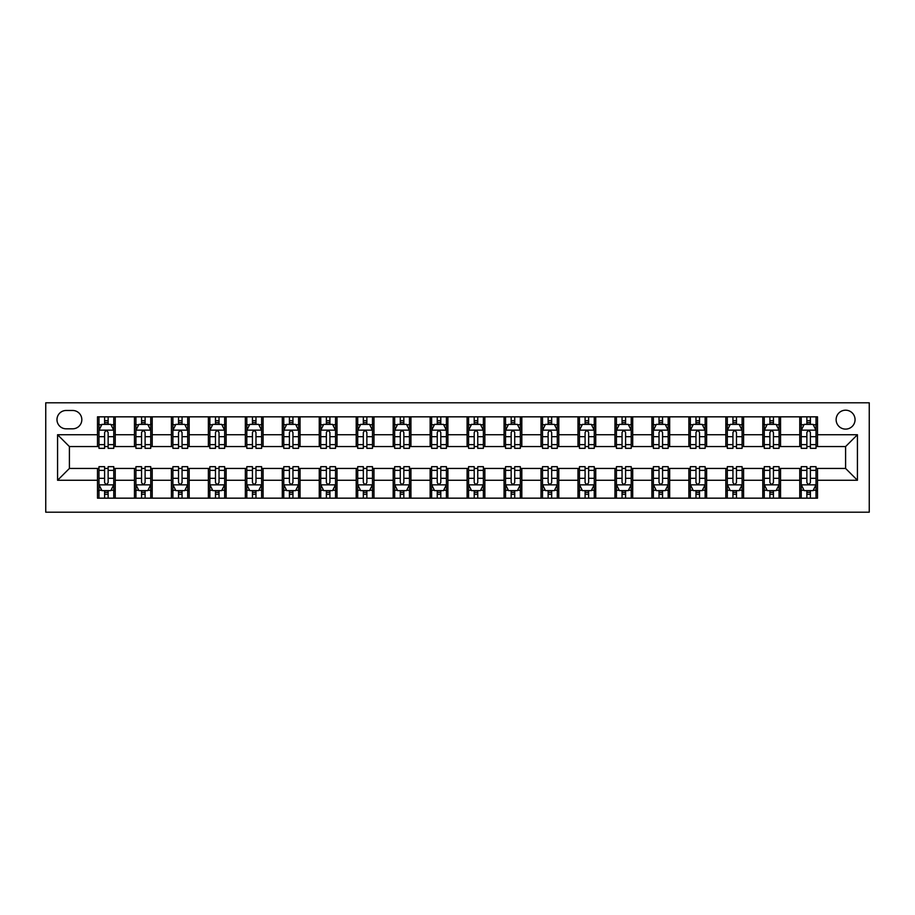 <?xml version="1.0" encoding="UTF-8"?>
<svg xmlns="http://www.w3.org/2000/svg" width="915" height="915" viewBox="0 0 915 915"><rect width="100%" height="100%" fill="white"/><g stroke="black" fill="none" stroke-linecap="round" stroke-linejoin="round"><path stroke-width="1.37" d="M845.597 410.195A9.459 9.459 0 0 0 836.127 419.653A9.459 9.459 0 0 0 845.597 429.112A9.459 9.459 0 0 0 855.056 419.653A9.459 9.459 0 0 0 845.597 410.195M45.75 512.206L869.25 512.206L869.25 402.794L45.75 402.794L45.75 512.206M66.155 428.815L72.662 428.815A9.161 9.161 0 0 0 81.824 419.653A9.161 9.161 0 0 0 72.662 410.48L66.155 410.48A9.161 9.161 0 0 0 56.982 419.653A9.161 9.161 0 0 0 66.155 428.815M97.493 480.272L57.576 480.272L57.576 434.728L97.493 434.728L97.493 446.554L69.403 446.554L69.403 468.446L97.493 468.446L97.493 498.16L817.507 498.16L817.507 468.446L845.597 468.446L845.597 446.554L817.507 446.554L817.507 434.728L857.424 434.728L857.424 480.272L817.507 480.272M817.507 434.728L817.507 416.84L97.493 416.84L97.493 434.728M799.767 416.84L799.767 446.554L801.243 446.554M806.858 446.554L810.404 446.554M816.02 446.554L817.507 446.554M799.767 446.554L779.065 446.554M762.801 416.84L762.801 446.554L764.277 446.554M769.892 446.554L773.45 446.554M762.801 446.554L742.099 446.554M725.835 416.84L725.835 446.554L727.322 446.554M732.938 446.554L736.483 446.554M725.835 446.554L705.145 446.554M688.881 416.84L688.881 446.554L690.356 446.554M695.972 446.554L699.529 446.554M688.881 446.554L668.179 446.554M651.915 416.84L651.915 446.554L653.39 446.554M659.017 446.554L662.563 446.554M651.915 446.554L631.224 446.554M614.96 416.84L614.96 446.554L616.436 446.554M622.051 446.554L625.597 446.554M614.96 446.554L594.258 446.554M577.994 416.84L577.994 446.554L579.47 446.554M585.085 446.554L588.642 446.554M577.994 446.554L557.292 446.554M541.028 416.84L541.028 446.554L542.515 446.554M548.131 446.554L551.676 446.554M541.028 446.554L520.338 446.554M504.074 416.84L504.074 446.554L505.549 446.554M511.165 446.554L514.722 446.554M504.074 446.554L483.372 446.554M467.108 416.84L467.108 446.554L468.583 446.554M474.21 446.554L477.756 446.554M467.108 446.554L446.417 446.554M430.153 416.84L430.153 446.554L431.628 446.554M437.244 446.554L440.79 446.554M430.153 446.554L409.451 446.554M393.187 416.84L393.187 446.554L394.662 446.554M400.278 446.554L403.835 446.554M393.187 446.554L372.485 446.554M356.221 416.84L356.221 446.554L357.708 446.554M363.324 446.554L366.869 446.554M356.221 446.554L335.531 446.554M319.266 416.84L319.266 446.554L320.742 446.554M326.358 446.554L329.915 446.554M319.266 446.554L298.565 446.554M282.3 416.84L282.3 446.554L283.776 446.554M289.403 446.554L292.949 446.554M282.3 446.554L261.61 446.554M245.346 416.84L245.346 446.554L246.821 446.554M252.437 446.554L255.983 446.554M245.346 446.554L224.644 446.554M208.38 416.84L208.38 446.554L209.855 446.554M215.471 446.554L219.028 446.554M208.38 446.554L187.678 446.554M171.414 416.84L171.414 446.554L172.901 446.554M178.517 446.554L182.062 446.554M171.414 446.554L150.723 446.554M134.459 416.84L134.459 446.554L135.935 446.554M141.55 446.554L145.108 446.554M134.459 446.554L113.757 446.554M97.493 446.554L98.98 446.554M104.596 446.554L108.142 446.554M97.493 468.446L98.98 468.446M104.596 468.446L108.142 468.446M113.757 468.446L115.233 468.446L115.233 498.16M135.935 468.446L115.233 468.446M141.55 468.446L145.108 468.446M150.723 468.446L152.199 468.446L152.199 498.16M172.901 468.446L152.199 468.446M178.517 468.446L182.062 468.446M187.678 468.446L189.165 468.446L189.165 498.16M209.855 468.446L189.165 468.446M215.471 468.446L219.028 468.446M224.644 468.446L226.119 468.446L226.119 498.16M246.821 468.446L226.119 468.446M252.437 468.446L255.983 468.446M261.61 468.446L263.085 468.446L263.085 498.16M283.776 468.446L263.085 468.446M289.403 468.446L292.949 468.446M298.565 468.446L300.04 468.446L300.04 498.16M320.742 468.446L300.04 468.446M326.358 468.446L329.915 468.446M335.531 468.446L337.006 468.446L337.006 498.16M357.708 468.446L337.006 468.446M363.324 468.446L366.869 468.446M372.485 468.446L373.972 468.446L373.972 498.16M394.662 468.446L373.972 468.446M400.278 468.446L403.835 468.446M409.451 468.446L410.926 468.446L410.926 498.16M431.628 468.446L410.926 468.446M437.244 468.446L440.79 468.446M446.417 468.446L447.893 468.446L447.893 498.16M468.583 468.446L447.893 468.446M474.21 468.446L477.756 468.446M483.372 468.446L484.847 468.446L484.847 498.16M505.549 468.446L484.847 468.446M511.165 468.446L514.722 468.446M520.338 468.446L521.813 468.446L521.813 498.16M542.515 468.446L521.813 468.446M548.131 468.446L551.676 468.446M557.292 468.446L558.779 468.446L558.779 498.16M579.47 468.446L558.779 468.446M585.085 468.446L588.642 468.446M594.258 468.446L595.734 468.446L595.734 498.16M616.436 468.446L595.734 468.446M622.051 468.446L625.597 468.446M631.224 468.446L632.7 468.446L632.7 498.16M653.39 468.446L632.7 468.446M659.017 468.446L662.563 468.446M668.179 468.446L669.654 468.446L669.654 498.16M690.356 468.446L669.654 468.446M695.972 468.446L699.529 468.446M705.145 468.446L706.62 468.446L706.62 498.16M727.322 468.446L706.62 468.446M732.938 468.446L736.483 468.446M742.099 468.446L743.586 468.446L743.586 498.16M764.277 468.446L743.586 468.446M769.892 468.446L773.45 468.446M779.065 468.446L780.541 468.446L780.541 498.16M801.243 468.446L780.541 468.446M806.858 468.446L810.404 468.446M816.02 468.446L817.507 468.446M115.233 416.84L115.233 446.554M97.493 424.24L98.98 424.24M104.596 424.24L108.142 424.24M113.757 424.24L115.233 424.24M97.493 490.76L98.98 490.76M104.596 490.76L108.142 490.76M113.757 490.76L115.233 490.76M134.459 468.446L134.459 498.16M152.199 416.84L152.199 446.554M134.459 424.24L135.935 424.24M141.55 424.24L145.108 424.24M150.723 424.24L152.199 424.24M134.459 490.76L135.935 490.76M141.55 490.76L145.108 490.76M150.723 490.76L152.199 490.76M171.414 468.446L171.414 498.16M171.414 490.76L172.901 490.76M178.517 490.76L182.062 490.76M187.678 490.76L189.165 490.76M189.165 416.84L189.165 446.554M171.414 424.24L172.901 424.24M178.517 424.24L182.062 424.24M187.678 424.24L189.165 424.24M208.38 468.446L208.38 498.16M208.38 490.76L209.855 490.76M215.471 490.76L219.028 490.76M224.644 490.76L226.119 490.76M226.119 416.84L226.119 446.554M208.38 424.24L209.855 424.24M215.471 424.24L219.028 424.24M224.644 424.24L226.119 424.24M245.346 468.446L245.346 498.16M245.346 490.76L246.821 490.76M252.437 490.76L255.983 490.76M261.61 490.76L263.085 490.76M263.085 416.84L263.085 446.554M245.346 424.24L246.821 424.24M252.437 424.24L255.983 424.24M261.61 424.24L263.085 424.24M282.3 468.446L282.3 498.16M282.3 490.76L283.776 490.76M289.403 490.76L292.949 490.76M298.565 490.76L300.04 490.76M300.04 416.84L300.04 446.554M282.3 424.24L283.776 424.24M289.403 424.24L292.949 424.24M298.565 424.24L300.04 424.24M319.266 468.446L319.266 498.16M319.266 490.76L320.742 490.76M326.358 490.76L329.915 490.76M335.531 490.76L337.006 490.76M337.006 416.84L337.006 446.554M319.266 424.24L320.742 424.24M326.358 424.24L329.915 424.24M335.531 424.24L337.006 424.24M356.221 468.446L356.221 498.16M356.221 490.76L357.708 490.76M363.324 490.76L366.869 490.76M372.485 490.76L373.972 490.76M373.972 416.84L373.972 446.554M356.221 424.24L357.708 424.24M363.324 424.24L366.869 424.24M372.485 424.24L373.972 424.24M393.187 468.446L393.187 498.16M393.187 490.76L394.662 490.76M400.278 490.76L403.835 490.76M409.451 490.76L410.926 490.76M410.926 416.84L410.926 446.554M393.187 424.24L394.662 424.24M400.278 424.24L403.835 424.24M409.451 424.24L410.926 424.24M430.153 468.446L430.153 498.16M430.153 490.76L431.628 490.76M437.244 490.76L440.79 490.76M446.417 490.76L447.893 490.76M447.893 416.84L447.893 446.554M430.153 424.24L431.628 424.24M437.244 424.24L440.79 424.24M446.417 424.24L447.893 424.24M467.108 468.446L467.108 498.16M467.108 490.76L468.583 490.76M474.21 490.76L477.756 490.76M483.372 490.76L484.847 490.76M484.847 416.84L484.847 446.554M467.108 424.24L468.583 424.24M474.21 424.24L477.756 424.24M483.372 424.24L484.847 424.24M504.074 468.446L504.074 498.16M504.074 490.76L505.549 490.76M511.165 490.76L514.722 490.76M520.338 490.76L521.813 490.76M521.813 416.84L521.813 446.554M504.074 424.24L505.549 424.24M511.165 424.24L514.722 424.24M520.338 424.24L521.813 424.24M541.028 468.446L541.028 498.16M541.028 490.76L542.515 490.76M548.131 490.76L551.676 490.76M557.292 490.76L558.779 490.76M558.779 416.84L558.779 446.554M541.028 424.24L542.515 424.24M548.131 424.24L551.676 424.24M557.292 424.24L558.779 424.24M577.994 468.446L577.994 498.16M577.994 490.76L579.47 490.76M585.085 490.76L588.642 490.76M594.258 490.76L595.734 490.76M595.734 416.84L595.734 446.554M577.994 424.24L579.47 424.24M585.085 424.24L588.642 424.24M594.258 424.24L595.734 424.24M614.96 468.446L614.96 498.16M614.96 490.76L616.436 490.76M622.051 490.76L625.597 490.76M631.224 490.76L632.7 490.76M632.7 416.84L632.7 446.554M614.96 424.24L616.436 424.24M622.051 424.24L625.597 424.24M631.224 424.24L632.7 424.24M651.915 468.446L651.915 498.16M651.915 490.76L653.39 490.76M659.017 490.76L662.563 490.76M668.179 490.76L669.654 490.76M669.654 416.84L669.654 446.554M651.915 424.24L653.39 424.24M659.017 424.24L662.563 424.24M668.179 424.24L669.654 424.24M688.881 468.446L688.881 498.16M688.881 490.76L690.356 490.76M695.972 490.76L699.529 490.76M705.145 490.76L706.62 490.76M706.62 416.84L706.62 446.554M688.881 424.24L690.356 424.24M695.972 424.24L699.529 424.24M705.145 424.24L706.62 424.24M725.835 468.446L725.835 498.16M725.835 490.76L727.322 490.76M732.938 490.76L736.483 490.76M742.099 490.76L743.586 490.76M743.586 416.84L743.586 446.554M725.835 424.24L727.322 424.24M732.938 424.24L736.483 424.24M742.099 424.24L743.586 424.24M762.801 468.446L762.801 498.16M762.801 490.76L764.277 490.76M769.892 490.76L773.45 490.76M779.065 490.76L780.541 490.76M780.541 416.84L780.541 446.554M762.801 424.24L764.277 424.24M769.892 424.24L773.45 424.24M779.065 424.24L780.541 424.24M799.767 468.446L799.767 498.16M799.767 490.76L801.243 490.76M806.858 490.76L810.404 490.76M816.02 490.76L817.507 490.76M799.767 424.24L801.243 424.24M806.858 424.24L810.404 424.24M816.02 424.24L817.507 424.24M69.403 446.554L57.576 434.728M69.403 468.446L57.576 480.272M857.424 434.728L845.597 446.554M857.424 480.272L845.597 468.446M108.142 420.683L104.596 420.683M113.757 444.621L108.142 444.621L108.142 448.339L113.757 448.339L113.757 430.302L110.806 424.377L101.931 424.377L98.98 430.302L98.98 448.339L104.596 448.339L104.596 444.621L98.98 444.621M98.98 430.302L98.98 416.84M113.757 430.302L113.757 416.84M104.596 424.377L104.596 416.84M108.142 416.84L108.142 424.377M108.142 444.621L108.142 432.509C106.963 430.233 105.774 430.233 104.596 432.509L104.596 444.621M104.596 494.317L108.142 494.317M98.98 470.379L104.596 470.379L104.596 466.661L98.98 466.661L98.98 484.698L101.931 490.623L110.806 490.623L113.757 484.698L113.757 466.661L108.142 466.661L108.142 470.379L113.757 470.379M113.757 484.698L113.757 498.16M98.98 484.698L98.98 498.16M108.142 490.623L108.142 498.16M104.596 498.16L104.596 490.623M104.596 470.379L104.596 482.491C105.774 484.767 106.952 484.767 108.142 482.491L108.142 470.379M145.108 420.683L141.55 420.683M150.723 444.621L145.108 444.621L145.108 448.339L150.723 448.339L150.723 430.302L147.761 424.377L138.897 424.377L135.935 430.302L135.935 448.339L141.55 448.339L141.55 444.621L135.935 444.621M135.935 430.302L135.935 416.84M150.723 430.302L150.723 416.84M141.55 424.377L141.55 416.84M145.108 416.84L145.108 424.377M145.108 444.621L145.108 432.509C143.918 430.233 142.74 430.233 141.55 432.509L141.55 444.621M182.062 420.683L178.517 420.683M187.678 444.621L182.062 444.621L182.062 448.339L187.678 448.339L187.678 430.302L184.727 424.377L175.852 424.377L172.901 430.302L172.901 448.339L178.517 448.339L178.517 444.621L172.901 444.621M172.901 430.302L172.901 416.84M187.678 430.302L187.678 416.84M178.517 424.377L178.517 416.84M182.062 416.84L182.062 424.377M182.062 444.621L182.062 432.509C180.884 430.233 179.695 430.233 178.517 432.509L178.517 444.621M219.028 420.683L215.471 420.683M224.644 444.621L219.028 444.621L219.028 448.339L224.644 448.339L224.644 430.302L221.682 424.377L212.818 424.377L209.855 430.302L209.855 448.339L215.471 448.339L215.471 444.621L209.855 444.621M209.855 430.302L209.855 416.84M224.644 430.302L224.644 416.84M215.471 424.377L215.471 416.84M219.028 416.84L219.028 424.377M219.028 444.621L219.028 432.509C217.839 430.233 216.661 430.233 215.471 432.509L215.471 444.621M141.55 494.317L145.108 494.317M135.935 470.379L141.55 470.379L141.55 466.661L135.935 466.661L135.935 484.698L138.897 490.623L147.761 490.623L150.723 484.698L150.723 466.661L145.108 466.661L145.108 470.379L150.723 470.379M150.723 484.698L150.723 498.16M135.935 484.698L135.935 498.16M145.108 490.623L145.108 498.16M141.55 498.16L141.55 490.623M141.55 470.379L141.55 482.491C142.74 484.767 143.918 484.767 145.108 482.491L145.108 470.379M178.517 494.317L182.062 494.317M172.901 470.379L178.517 470.379L178.517 466.661L172.901 466.661L172.901 484.698L175.852 490.623L184.727 490.623L187.678 484.698L187.678 466.661L182.062 466.661L182.062 470.379L187.678 470.379M187.678 484.698L187.678 498.16M172.901 484.698L172.901 498.16M182.062 490.623L182.062 498.16M178.517 498.16L178.517 490.623M178.517 470.379L178.517 482.491C179.695 484.767 180.884 484.767 182.062 482.491L182.062 470.379M215.471 494.317L219.028 494.317M209.855 470.379L215.471 470.379L215.471 466.661L209.855 466.661L209.855 484.698L212.818 490.623L221.682 490.623L224.644 484.698L224.644 466.661L219.028 466.661L219.028 470.379L224.644 470.379M224.644 484.698L224.644 498.16M209.855 484.698L209.855 498.16M219.028 490.623L219.028 498.16M215.471 498.16L215.471 490.623M215.471 470.379L215.471 482.491C216.661 484.767 217.839 484.767 219.028 482.491L219.028 470.379M255.983 420.683L252.437 420.683M261.61 444.621L255.983 444.621L255.983 448.339L261.61 448.339L261.61 430.302L258.648 424.377L249.772 424.377L246.821 430.302L246.821 448.339L252.437 448.339L252.437 444.621L246.821 444.621M246.821 430.302L246.821 416.84M261.61 430.302L261.61 416.84M252.437 424.377L252.437 416.84M255.983 416.84L255.983 424.377M255.983 444.621L255.983 432.509C254.805 430.233 253.627 430.233 252.437 432.509L252.437 444.621M252.437 494.317L255.983 494.317M246.821 470.379L252.437 470.379L252.437 466.661L246.821 466.661L246.821 484.698L249.772 490.623L258.648 490.623L261.61 484.698L261.61 466.661L255.983 466.661L255.983 470.379L261.61 470.379M261.61 484.698L261.61 498.16M246.821 484.698L246.821 498.16M255.983 490.623L255.983 498.16M252.437 498.16L252.437 490.623M252.437 470.379L252.437 482.491C253.615 484.767 254.805 484.767 255.983 482.491L255.983 470.379M292.949 420.683L289.403 420.683M298.565 444.621L292.949 444.621L292.949 448.339L298.565 448.339L298.565 430.302L295.614 424.377L286.738 424.377L283.776 430.302L283.776 448.339L289.403 448.339L289.403 444.621L283.776 444.621M283.776 430.302L283.776 416.84M298.565 430.302L298.565 416.84M289.403 424.377L289.403 416.84M292.949 416.84L292.949 424.377M292.949 444.621L292.949 432.509C291.771 430.233 290.581 430.233 289.403 432.509L289.403 444.621M329.915 420.683L326.358 420.683M335.531 444.621L329.915 444.621L329.915 448.339L335.531 448.339L335.531 430.302L332.568 424.377L323.704 424.377L320.742 430.302L320.742 448.339L326.358 448.339L326.358 444.621L320.742 444.621M320.742 430.302L320.742 416.84M335.531 430.302L335.531 416.84M326.358 424.377L326.358 416.84M329.915 416.84L329.915 424.377M329.915 444.621L329.915 432.509C328.725 430.233 327.547 430.233 326.358 432.509L326.358 444.621M366.869 420.683L363.324 420.683M372.485 444.621L366.869 444.621L366.869 448.339L372.485 448.339L372.485 430.302L369.534 424.377L360.659 424.377L357.708 430.302L357.708 448.339L363.324 448.339L363.324 444.621L357.708 444.621M357.708 430.302L357.708 416.84M372.485 430.302L372.485 416.84M363.324 424.377L363.324 416.84M366.869 416.84L366.869 424.377M366.869 444.621L366.869 432.509C365.691 430.233 364.502 430.233 363.324 432.509L363.324 444.621M403.835 420.683L400.278 420.683M409.451 444.621L403.835 444.621L403.835 448.339L409.451 448.339L409.451 430.302L406.489 424.377L397.625 424.377L394.662 430.302L394.662 448.339L400.278 448.339L400.278 444.621L394.662 444.621M394.662 430.302L394.662 416.84M409.451 430.302L409.451 416.84M400.278 424.377L400.278 416.84M403.835 416.84L403.835 424.377M403.835 444.621L403.835 432.509C402.646 430.233 401.468 430.233 400.278 432.509L400.278 444.621M440.79 420.683L437.244 420.683M446.417 444.621L440.79 444.621L440.79 448.339L446.417 448.339L446.417 430.302L443.455 424.377L434.579 424.377L431.628 430.302L431.628 448.339L437.244 448.339L437.244 444.621L431.628 444.621M431.628 430.302L431.628 416.84M446.417 430.302L446.417 416.84M437.244 424.377L437.244 416.84M440.79 416.84L440.79 424.377M440.79 444.621L440.79 432.509C439.612 430.233 438.434 430.233 437.244 432.509L437.244 444.621M289.403 494.317L292.949 494.317M283.776 470.379L289.403 470.379L289.403 466.661L283.776 466.661L283.776 484.698L286.738 490.623L295.614 490.623L298.565 484.698L298.565 466.661L292.949 466.661L292.949 470.379L298.565 470.379M298.565 484.698L298.565 498.16M283.776 484.698L283.776 498.16M292.949 490.623L292.949 498.16M289.403 498.16L289.403 490.623M289.403 470.379L289.403 482.491C290.581 484.767 291.759 484.767 292.949 482.491L292.949 470.379M326.358 494.317L329.915 494.317M320.742 470.379L326.358 470.379L326.358 466.661L320.742 466.661L320.742 484.698L323.704 490.623L332.568 490.623L335.531 484.698L335.531 466.661L329.915 466.661L329.915 470.379L335.531 470.379M335.531 484.698L335.531 498.16M320.742 484.698L320.742 498.16M329.915 490.623L329.915 498.16M326.358 498.16L326.358 490.623M326.358 470.379L326.358 482.491C327.547 484.767 328.725 484.767 329.915 482.491L329.915 470.379M363.324 494.317L366.869 494.317M357.708 470.379L363.324 470.379L363.324 466.661L357.708 466.661L357.708 484.698L360.659 490.623L369.534 490.623L372.485 484.698L372.485 466.661L366.869 466.661L366.869 470.379L372.485 470.379M372.485 484.698L372.485 498.16M357.708 484.698L357.708 498.16M366.869 490.623L366.869 498.16M363.324 498.16L363.324 490.623M363.324 470.379L363.324 482.491C364.502 484.767 365.691 484.767 366.869 482.491L366.869 470.379M400.278 494.317L403.835 494.317M394.662 470.379L400.278 470.379L400.278 466.661L394.662 466.661L394.662 484.698L397.625 490.623L406.489 490.623L409.451 484.698L409.451 466.661L403.835 466.661L403.835 470.379L409.451 470.379M409.451 484.698L409.451 498.16M394.662 484.698L394.662 498.16M403.835 490.623L403.835 498.16M400.278 498.16L400.278 490.623M400.278 470.379L400.278 482.491C401.468 484.767 402.646 484.767 403.835 482.491L403.835 470.379M437.244 494.317L440.79 494.317M431.628 470.379L437.244 470.379L437.244 466.661L431.628 466.661L431.628 484.698L434.579 490.623L443.455 490.623L446.417 484.698L446.417 466.661L440.79 466.661L440.79 470.379L446.417 470.379M446.417 484.698L446.417 498.16M431.628 484.698L431.628 498.16M440.79 490.623L440.79 498.16M437.244 498.16L437.244 490.623M437.244 470.379L437.244 482.491C438.422 484.767 439.612 484.767 440.79 482.491L440.79 470.379M477.756 420.683L474.21 420.683M483.372 444.621L477.756 444.621L477.756 448.339L483.372 448.339L483.372 430.302L480.421 424.377L471.545 424.377L468.583 430.302L468.583 448.339L474.21 448.339L474.21 444.621L468.583 444.621M468.583 430.302L468.583 416.84M483.372 430.302L483.372 416.84M474.21 424.377L474.21 416.84M477.756 416.84L477.756 424.377M477.756 444.621L477.756 432.509C476.578 430.233 475.388 430.233 474.21 432.509L474.21 444.621M474.21 494.317L477.756 494.317M468.583 470.379L474.21 470.379L474.21 466.661L468.583 466.661L468.583 484.698L471.545 490.623L480.421 490.623L483.372 484.698L483.372 466.661L477.756 466.661L477.756 470.379L483.372 470.379M483.372 484.698L483.372 498.16M468.583 484.698L468.583 498.16M477.756 490.623L477.756 498.16M474.21 498.16L474.21 490.623M474.21 470.379L474.21 482.491C475.388 484.767 476.566 484.767 477.756 482.491L477.756 470.379M514.722 420.683L511.165 420.683M520.338 444.621L514.722 444.621L514.722 448.339L520.338 448.339L520.338 430.302L517.375 424.377L508.511 424.377L505.549 430.302L505.549 448.339L511.165 448.339L511.165 444.621L505.549 444.621M505.549 430.302L505.549 416.84M520.338 430.302L520.338 416.84M511.165 424.377L511.165 416.84M514.722 416.84L514.722 424.377M514.722 444.621L514.722 432.509C513.532 430.233 512.354 430.233 511.165 432.509L511.165 444.621M511.165 494.317L514.722 494.317M505.549 470.379L511.165 470.379L511.165 466.661L505.549 466.661L505.549 484.698L508.511 490.623L517.375 490.623L520.338 484.698L520.338 466.661L514.722 466.661L514.722 470.379L520.338 470.379M520.338 484.698L520.338 498.16M505.549 484.698L505.549 498.16M514.722 490.623L514.722 498.16M511.165 498.16L511.165 490.623M511.165 470.379L511.165 482.491C512.354 484.767 513.532 484.767 514.722 482.491L514.722 470.379M551.676 420.683L548.131 420.683M557.292 444.621L551.676 444.621L551.676 448.339L557.292 448.339L557.292 430.302L554.341 424.377L545.466 424.377L542.515 430.302L542.515 448.339L548.131 448.339L548.131 444.621L542.515 444.621M542.515 430.302L542.515 416.84M557.292 430.302L557.292 416.84M548.131 424.377L548.131 416.84M551.676 416.84L551.676 424.377M551.676 444.621L551.676 432.509C550.498 430.233 549.309 430.233 548.131 432.509L548.131 444.621M548.131 494.317L551.676 494.317M542.515 470.379L548.131 470.379L548.131 466.661L542.515 466.661L542.515 484.698L545.466 490.623L554.341 490.623L557.292 484.698L557.292 466.661L551.676 466.661L551.676 470.379L557.292 470.379M557.292 484.698L557.292 498.16M542.515 484.698L542.515 498.16M551.676 490.623L551.676 498.16M548.131 498.16L548.131 490.623M548.131 470.379L548.131 482.491C549.309 484.767 550.498 484.767 551.676 482.491L551.676 470.379M588.642 420.683L585.085 420.683M594.258 444.621L588.642 444.621L588.642 448.339L594.258 448.339L594.258 430.302L591.296 424.377L582.432 424.377L579.47 430.302L579.47 448.339L585.085 448.339L585.085 444.621L579.47 444.621M579.47 430.302L579.47 416.84M594.258 430.302L594.258 416.84M585.085 424.377L585.085 416.84M588.642 416.84L588.642 424.377M588.642 444.621L588.642 432.509C587.453 430.233 586.275 430.233 585.085 432.509L585.085 444.621M585.085 494.317L588.642 494.317M579.47 470.379L585.085 470.379L585.085 466.661L579.47 466.661L579.47 484.698L582.432 490.623L591.296 490.623L594.258 484.698L594.258 466.661L588.642 466.661L588.642 470.379L594.258 470.379M594.258 484.698L594.258 498.16M579.47 484.698L579.47 498.16M588.642 490.623L588.642 498.16M585.085 498.16L585.085 490.623M585.085 470.379L585.085 482.491C586.275 484.767 587.453 484.767 588.642 482.491L588.642 470.379M625.597 420.683L622.051 420.683M631.224 444.621L625.597 444.621L625.597 448.339L631.224 448.339L631.224 430.302L628.262 424.377L619.386 424.377L616.436 430.302L616.436 448.339L622.051 448.339L622.051 444.621L616.436 444.621M616.436 430.302L616.436 416.84M631.224 430.302L631.224 416.84M622.051 424.377L622.051 416.84M625.597 416.84L625.597 424.377M625.597 444.621L625.597 432.509C624.419 430.233 623.241 430.233 622.051 432.509L622.051 444.621M622.051 494.317L625.597 494.317M616.436 470.379L622.051 470.379L622.051 466.661L616.436 466.661L616.436 484.698L619.386 490.623L628.262 490.623L631.224 484.698L631.224 466.661L625.597 466.661L625.597 470.379L631.224 470.379M631.224 484.698L631.224 498.16M616.436 484.698L616.436 498.16M625.597 490.623L625.597 498.16M622.051 498.16L622.051 490.623M622.051 470.379L622.051 482.491C623.229 484.767 624.419 484.767 625.597 482.491L625.597 470.379M662.563 420.683L659.017 420.683M668.179 444.621L662.563 444.621L662.563 448.339L668.179 448.339L668.179 430.302L665.228 424.377L656.352 424.377L653.39 430.302L653.39 448.339L659.017 448.339L659.017 444.621L653.39 444.621M653.39 430.302L653.39 416.84M668.179 430.302L668.179 416.84M659.017 424.377L659.017 416.84M662.563 416.84L662.563 424.377M662.563 444.621L662.563 432.509C661.385 430.233 660.195 430.233 659.017 432.509L659.017 444.621M659.017 494.317L662.563 494.317M653.39 470.379L659.017 470.379L659.017 466.661L653.39 466.661L653.39 484.698L656.352 490.623L665.228 490.623L668.179 484.698L668.179 466.661L662.563 466.661L662.563 470.379L668.179 470.379M668.179 484.698L668.179 498.16M653.39 484.698L653.39 498.16M662.563 490.623L662.563 498.16M659.017 498.16L659.017 490.623M659.017 470.379L659.017 482.491C660.195 484.767 661.373 484.767 662.563 482.491L662.563 470.379M699.529 420.683L695.972 420.683M705.145 444.621L699.529 444.621L699.529 448.339L705.145 448.339L705.145 430.302L702.182 424.377L693.318 424.377L690.356 430.302L690.356 448.339L695.972 448.339L695.972 444.621L690.356 444.621M690.356 430.302L690.356 416.84M705.145 430.302L705.145 416.84M695.972 424.377L695.972 416.84M699.529 416.84L699.529 424.377M699.529 444.621L699.529 432.509C698.339 430.233 697.161 430.233 695.972 432.509L695.972 444.621M736.483 420.683L732.938 420.683M742.099 444.621L736.483 444.621L736.483 448.339L742.099 448.339L742.099 430.302L739.148 424.377L730.273 424.377L727.322 430.302L727.322 448.339L732.938 448.339L732.938 444.621L727.322 444.621M727.322 430.302L727.322 416.84M742.099 430.302L742.099 416.84M732.938 424.377L732.938 416.84M736.483 416.84L736.483 424.377M736.483 444.621L736.483 432.509C735.305 430.233 734.116 430.233 732.938 432.509L732.938 444.621M773.45 420.683L769.892 420.683M779.065 444.621L773.45 444.621L773.45 448.339L779.065 448.339L779.065 430.302L776.103 424.377L767.239 424.377L764.277 430.302L764.277 448.339L769.892 448.339L769.892 444.621L764.277 444.621M764.277 430.302L764.277 416.84M779.065 430.302L779.065 416.84M769.892 424.377L769.892 416.84M773.45 416.84L773.45 424.377M773.45 444.621L773.45 432.509C772.26 430.233 771.082 430.233 769.892 432.509L769.892 444.621M810.404 420.683L806.858 420.683M816.02 444.621L810.404 444.621L810.404 448.339L816.02 448.339L816.02 430.302L813.069 424.377L804.194 424.377L801.243 430.302L801.243 448.339L806.858 448.339L806.858 444.621L801.243 444.621M801.243 430.302L801.243 416.84M816.02 430.302L816.02 416.84M806.858 424.377L806.858 416.84M810.404 416.84L810.404 424.377M810.404 444.621L810.404 432.509C809.226 430.233 808.048 430.233 806.858 432.509L806.858 444.621M695.972 494.317L699.529 494.317M690.356 470.379L695.972 470.379L695.972 466.661L690.356 466.661L690.356 484.698L693.318 490.623L702.182 490.623L705.145 484.698L705.145 466.661L699.529 466.661L699.529 470.379L705.145 470.379M705.145 484.698L705.145 498.16M690.356 484.698L690.356 498.16M699.529 490.623L699.529 498.16M695.972 498.16L695.972 490.623M695.972 470.379L695.972 482.491C697.161 484.767 698.339 484.767 699.529 482.491L699.529 470.379M732.938 494.317L736.483 494.317M727.322 470.379L732.938 470.379L732.938 466.661L727.322 466.661L727.322 484.698L730.273 490.623L739.148 490.623L742.099 484.698L742.099 466.661L736.483 466.661L736.483 470.379L742.099 470.379M742.099 484.698L742.099 498.16M727.322 484.698L727.322 498.16M736.483 490.623L736.483 498.16M732.938 498.16L732.938 490.623M732.938 470.379L732.938 482.491C734.116 484.767 735.305 484.767 736.483 482.491L736.483 470.379M769.892 494.317L773.45 494.317M764.277 470.379L769.892 470.379L769.892 466.661L764.277 466.661L764.277 484.698L767.239 490.623L776.103 490.623L779.065 484.698L779.065 466.661L773.45 466.661L773.45 470.379L779.065 470.379M779.065 484.698L779.065 498.16M764.277 484.698L764.277 498.16M773.45 490.623L773.45 498.16M769.892 498.16L769.892 490.623M769.892 470.379L769.892 482.491C771.082 484.767 772.26 484.767 773.45 482.491L773.45 470.379M806.858 494.317L810.404 494.317M801.243 470.379L806.858 470.379L806.858 466.661L801.243 466.661L801.243 484.698L804.194 490.623L813.069 490.623L816.02 484.698L816.02 466.661L810.404 466.661L810.404 470.379L816.02 470.379M816.02 484.698L816.02 498.16M801.243 484.698L801.243 498.16M810.404 490.623L810.404 498.16M806.858 498.16L806.858 490.623M806.858 470.379L806.858 482.491C808.037 484.767 809.226 484.767 810.404 482.491L810.404 470.379M134.459 480.272L115.233 480.272M134.459 434.728L115.233 434.728M171.414 434.728L152.199 434.728M171.414 480.272L152.199 480.272M208.38 434.728L189.165 434.728M208.38 480.272L189.165 480.272M245.346 434.728L226.119 434.728M245.346 480.272L226.119 480.272M282.3 434.728L263.085 434.728M282.3 480.272L263.085 480.272M319.266 434.728L300.04 434.728M319.266 480.272L300.04 480.272M356.221 434.728L337.006 434.728M356.221 480.272L337.006 480.272M393.187 434.728L373.972 434.728M393.187 480.272L373.972 480.272M430.153 434.728L410.926 434.728M430.153 480.272L410.926 480.272M467.108 434.728L447.893 434.728M467.108 480.272L447.893 480.272M504.074 434.728L484.847 434.728M504.074 480.272L484.847 480.272M541.028 434.728L521.813 434.728M541.028 480.272L521.813 480.272M577.994 434.728L558.779 434.728M577.994 480.272L558.779 480.272M614.96 434.728L595.734 434.728M614.96 480.272L595.734 480.272M651.915 434.728L632.7 434.728M651.915 480.272L632.7 480.272M688.881 434.728L669.654 434.728M688.881 480.272L669.654 480.272M725.835 434.728L706.62 434.728M725.835 480.272L706.62 480.272M762.801 434.728L743.586 434.728M762.801 480.272L743.586 480.272M799.767 434.728L780.541 434.728M799.767 480.272L780.541 480.272M113.689 430.153L99.049 430.153M98.98 424.743L101.759 424.743M110.978 424.743L113.757 424.743M104.596 436.695L98.98 436.695M113.757 436.695L108.142 436.695M108.142 422.57L104.596 422.57M99.049 484.847L113.689 484.847M113.757 490.257L110.978 490.257M101.759 490.257L98.98 490.257M108.142 478.305L113.757 478.305M98.98 478.305L104.596 478.305M104.596 492.43L108.142 492.43M150.643 430.153L136.015 430.153M135.935 424.743L138.714 424.743M147.944 424.743L150.723 424.743M141.55 436.695L135.935 436.695M150.723 436.695L145.108 436.695M145.108 422.57L141.55 422.57M187.609 430.153L172.969 430.153M172.901 424.743L175.68 424.743M184.899 424.743L187.678 424.743M178.517 436.695L172.901 436.695M187.678 436.695L182.062 436.695M182.062 422.57L178.517 422.57M224.564 430.153L209.935 430.153M209.855 424.743L212.635 424.743M221.865 424.743L224.644 424.743M215.471 436.695L209.855 436.695M224.644 436.695L219.028 436.695M219.028 422.57L215.471 422.57M136.015 484.847L150.643 484.847M150.723 490.257L147.944 490.257M138.714 490.257L135.935 490.257M145.108 478.305L150.723 478.305M135.935 478.305L141.55 478.305M141.55 492.43L145.108 492.43M172.969 484.847L187.609 484.847M187.678 490.257L184.899 490.257M175.68 490.257L172.901 490.257M182.062 478.305L187.678 478.305M172.901 478.305L178.517 478.305M178.517 492.43L182.062 492.43M209.935 484.847L224.564 484.847M224.644 490.257L221.865 490.257M212.635 490.257L209.855 490.257M219.028 478.305L224.644 478.305M209.855 478.305L215.471 478.305M215.471 492.43L219.028 492.43M261.53 430.153L246.89 430.153M246.821 424.743L249.601 424.743M258.831 424.743L261.61 424.743M252.437 436.695L246.821 436.695M261.61 436.695L255.983 436.695M255.983 422.57L252.437 422.57M246.89 484.847L261.53 484.847M261.61 490.257L258.831 490.257M249.601 490.257L246.821 490.257M255.983 478.305L261.61 478.305M246.821 478.305L252.437 478.305M252.437 492.43L255.983 492.43M298.496 430.153L283.856 430.153M283.776 424.743L286.567 424.743M295.785 424.743L298.565 424.743M289.403 436.695L283.776 436.695M298.565 436.695L292.949 436.695M292.949 422.57L289.403 422.57M335.45 430.153L320.822 430.153M320.742 424.743L323.521 424.743M332.751 424.743L335.531 424.743M326.358 436.695L320.742 436.695M335.531 436.695L329.915 436.695M329.915 422.57L326.358 422.57M372.416 430.153L357.776 430.153M357.708 424.743L360.487 424.743M369.706 424.743L372.485 424.743M363.324 436.695L357.708 436.695M372.485 436.695L366.869 436.695M366.869 422.57L363.324 422.57M409.371 430.153L394.742 430.153M394.662 424.743L397.442 424.743M406.672 424.743L409.451 424.743M400.278 436.695L394.662 436.695M409.451 436.695L403.835 436.695M403.835 422.57L400.278 422.57M446.337 430.153L431.697 430.153M431.628 424.743L434.408 424.743M443.638 424.743L446.417 424.743M437.244 436.695L431.628 436.695M446.417 436.695L440.79 436.695M440.79 422.57L437.244 422.57M283.856 484.847L298.496 484.847M298.565 490.257L295.785 490.257M286.567 490.257L283.776 490.257M292.949 478.305L298.565 478.305M283.776 478.305L289.403 478.305M289.403 492.43L292.949 492.43M320.822 484.847L335.45 484.847M335.531 490.257L332.751 490.257M323.521 490.257L320.742 490.257M329.915 478.305L335.531 478.305M320.742 478.305L326.358 478.305M326.358 492.43L329.915 492.43M357.776 484.847L372.416 484.847M372.485 490.257L369.706 490.257M360.487 490.257L357.708 490.257M366.869 478.305L372.485 478.305M357.708 478.305L363.324 478.305M363.324 492.43L366.869 492.43M394.742 484.847L409.371 484.847M409.451 490.257L406.672 490.257M397.442 490.257L394.662 490.257M403.835 478.305L409.451 478.305M394.662 478.305L400.278 478.305M400.278 492.43L403.835 492.43M431.697 484.847L446.337 484.847M446.417 490.257L443.638 490.257M434.408 490.257L431.628 490.257M440.79 478.305L446.417 478.305M431.628 478.305L437.244 478.305M437.244 492.43L440.79 492.43M483.303 430.153L468.663 430.153M468.583 424.743L471.362 424.743M480.592 424.743L483.372 424.743M474.21 436.695L468.583 436.695M483.372 436.695L477.756 436.695M477.756 422.57L474.21 422.57M468.663 484.847L483.303 484.847M483.372 490.257L480.592 490.257M471.362 490.257L468.583 490.257M477.756 478.305L483.372 478.305M468.583 478.305L474.21 478.305M474.21 492.43L477.756 492.43M520.258 430.153L505.629 430.153M505.549 424.743L508.328 424.743M517.558 424.743L520.338 424.743M511.165 436.695L505.549 436.695M520.338 436.695L514.722 436.695M514.722 422.57L511.165 422.57M505.629 484.847L520.258 484.847M520.338 490.257L517.558 490.257M508.328 490.257L505.549 490.257M514.722 478.305L520.338 478.305M505.549 478.305L511.165 478.305M511.165 492.43L514.722 492.43M557.224 430.153L542.584 430.153M542.515 424.743L545.294 424.743M554.513 424.743L557.292 424.743M548.131 436.695L542.515 436.695M557.292 436.695L551.676 436.695M551.676 422.57L548.131 422.57M542.584 484.847L557.224 484.847M557.292 490.257L554.513 490.257M545.294 490.257L542.515 490.257M551.676 478.305L557.292 478.305M542.515 478.305L548.131 478.305M548.131 492.43L551.676 492.43M594.178 430.153L579.55 430.153M579.47 424.743L582.249 424.743M591.479 424.743L594.258 424.743M585.085 436.695L579.47 436.695M594.258 436.695L588.642 436.695M588.642 422.57L585.085 422.57M579.55 484.847L594.178 484.847M594.258 490.257L591.479 490.257M582.249 490.257L579.47 490.257M588.642 478.305L594.258 478.305M579.47 478.305L585.085 478.305M585.085 492.43L588.642 492.43M631.144 430.153L616.504 430.153M616.436 424.743L619.215 424.743M628.433 424.743L631.224 424.743M622.051 436.695L616.436 436.695M631.224 436.695L625.597 436.695M625.597 422.57L622.051 422.57M616.504 484.847L631.144 484.847M631.224 490.257L628.433 490.257M619.215 490.257L616.436 490.257M625.597 478.305L631.224 478.305M616.436 478.305L622.051 478.305M622.051 492.43L625.597 492.43M668.11 430.153L653.47 430.153M653.39 424.743L656.169 424.743M665.399 424.743L668.179 424.743M659.017 436.695L653.39 436.695M668.179 436.695L662.563 436.695M662.563 422.57L659.017 422.57M653.47 484.847L668.11 484.847M668.179 490.257L665.399 490.257M656.169 490.257L653.39 490.257M662.563 478.305L668.179 478.305M653.39 478.305L659.017 478.305M659.017 492.43L662.563 492.43M705.065 430.153L690.436 430.153M690.356 424.743L693.135 424.743M702.365 424.743L705.145 424.743M695.972 436.695L690.356 436.695M705.145 436.695L699.529 436.695M699.529 422.57L695.972 422.57M742.031 430.153L727.391 430.153M727.322 424.743L730.101 424.743M739.32 424.743L742.099 424.743M732.938 436.695L727.322 436.695M742.099 436.695L736.483 436.695M736.483 422.57L732.938 422.57M778.985 430.153L764.357 430.153M764.277 424.743L767.056 424.743M776.286 424.743L779.065 424.743M769.892 436.695L764.277 436.695M779.065 436.695L773.45 436.695M773.45 422.57L769.892 422.57M815.951 430.153L801.311 430.153M801.243 424.743L804.022 424.743M813.241 424.743L816.02 424.743M806.858 436.695L801.243 436.695M816.02 436.695L810.404 436.695M810.404 422.57L806.858 422.57M690.436 484.847L705.065 484.847M705.145 490.257L702.365 490.257M693.135 490.257L690.356 490.257M699.529 478.305L705.145 478.305M690.356 478.305L695.972 478.305M695.972 492.43L699.529 492.43M727.391 484.847L742.031 484.847M742.099 490.257L739.32 490.257M730.101 490.257L727.322 490.257M736.483 478.305L742.099 478.305M727.322 478.305L732.938 478.305M732.938 492.43L736.483 492.43M764.357 484.847L778.985 484.847M779.065 490.257L776.286 490.257M767.056 490.257L764.277 490.257M773.45 478.305L779.065 478.305M764.277 478.305L769.892 478.305M769.892 492.43L773.45 492.43M801.311 484.847L815.951 484.847M816.02 490.257L813.241 490.257M804.022 490.257L801.243 490.257M810.404 478.305L816.02 478.305M801.243 478.305L806.858 478.305M806.858 492.43L810.404 492.43"/></g></svg>
